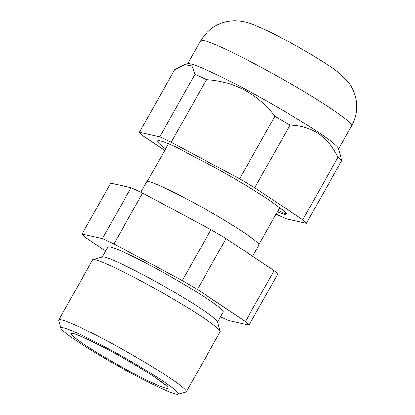 <?xml version="1.0" encoding="UTF-8"?>
<svg xmlns="http://www.w3.org/2000/svg" width="415" height="415" viewBox="0 0 415 415"><rect width="100%" height="100%" fill="white"/><g stroke="black" fill="none" stroke-linecap="round" stroke-linejoin="round"><path stroke-width="0.62" d="M140.82 192.228L146.697 181.796A64.418 4.959 29.4 0 1 149.052 181.713A64.418 4.959 29.4 0 1 212.241 213.082A64.418 4.959 29.4 0 1 258.939 245.042L252.605 256.288M105.706 250.961L85.672 237.598A96.628 7.439 29.4 0 1 82.071 234.029L110.732 183.16L131.067 187.725A96.628 7.439 29.4 0 1 142.589 193.074L210.95 229.677A96.628 7.439 29.4 0 1 226.076 238.594L274.108 270.632A96.628 7.439 29.4 0 1 277.708 274.201L249.042 325.07L228.712 320.505A96.628 7.439 29.4 0 1 220.547 316.754M82.071 234.029L102.401 238.594A96.628 7.439 29.4 0 1 113.928 243.942L182.289 280.545A96.628 7.439 29.4 0 1 197.41 289.463L245.441 321.501A96.628 7.439 29.4 0 1 249.042 325.07M217.574 322.035L223.208 312.033A66.177 5.094 -150.6 0 0 175.239 279.202A66.177 5.094 -150.6 0 0 110.323 246.977A66.177 5.094 -150.6 0 0 107.905 247.065L102.266 257.067M61 328.327L58.764 320.401A73.201 5.634 29.4 0 1 58.785 319.918L92.607 259.889A73.201 5.634 29.4 0 1 93.012 259.619L102.536 256.989A66.177 5.094 29.4 0 1 104.59 257.15A66.177 5.094 29.4 0 1 167.302 288.114A66.177 5.094 29.4 0 1 217.496 321.77L220.183 331.274A73.201 5.634 29.4 0 1 220.157 331.761L186.335 391.786A73.201 5.634 29.4 0 1 185.936 392.061L177.999 394.25A67.349 5.182 29.4 0 1 175.908 394.089A67.349 5.182 29.4 0 1 112.086 362.58A67.349 5.182 29.4 0 1 61 328.327A67.349 5.182 29.4 0 1 63.485 327.793A67.349 5.182 29.4 0 1 131.778 361.875A67.349 5.182 29.4 0 1 177.999 394.25M93.012 259.619A73.201 5.634 29.4 0 1 95.284 259.795A73.201 5.634 29.4 0 1 164.656 294.043A73.201 5.634 29.4 0 1 220.183 331.274M58.785 319.918A73.201 5.634 29.4 0 1 61.462 319.82A73.201 5.634 29.4 0 1 133.272 355.468A73.201 5.634 29.4 0 1 186.335 391.786M102.401 238.594L131.067 187.725M142.589 193.074L113.928 243.942M182.289 280.545L210.95 229.677M226.076 238.594L197.41 289.463M245.441 321.501L274.108 270.632M340.881 156.834L338.547 148.565A86.673 6.671 -150.6 0 0 318.139 132.183A86.673 6.671 -150.6 0 0 239.497 86.175A86.673 6.671 -150.6 0 0 187.979 63.723L184.587 64.662L191.927 65.938L194.983 74.285A96.628 7.439 -150.6 0 1 206.509 79.639C233.645 81.164 258.913 94.604 274.87 116.236A96.628 7.439 -150.6 0 1 289.997 125.154C300.393 125.387 309.834 128.183 318.31 133.542C326.517 139.295 333.089 147.18 338.023 157.192A96.628 7.439 -150.6 0 1 341.623 160.761L340.886 156.829M278.06 210.514L284.358 213.393L286.978 214.073L285.297 212.055L273.277 202.935C263.764 196.285 251.168 188.379 235.492 179.213C221.999 171.379 209.108 164.335 196.814 158.084A29.283 2.251 -150.6 0 1 186.589 152.647L177.75 147.792A74.959 5.769 -150.6 0 0 157.576 141.012A74.959 5.769 -150.6 0 0 165.549 148.933M282.304 209.476L279.196 208.496M289.997 125.154L254.737 187.725A96.628 7.439 -150.6 0 0 239.616 178.808L274.87 116.236M206.509 79.639L171.255 142.205L239.616 178.808M171.255 142.205A96.628 7.439 -150.6 0 0 159.728 136.857L194.983 74.285M184.587 64.662L174.653 69.72L139.399 132.292L159.728 136.857M139.399 132.292A96.628 7.439 -150.6 0 0 142.999 135.861L164.745 150.365M276.022 214.135A96.628 7.439 -150.6 0 0 286.039 218.767L306.369 223.332A96.628 7.439 -150.6 0 0 302.768 219.763L338.023 157.192M254.737 187.725L302.768 219.763M286.978 214.073L284.519 214.394L277.282 211.889M341.623 160.761L306.369 223.332M166.13 388.321A55.636 4.28 29.4 0 1 105.643 357.782A55.636 4.28 29.4 0 1 73.258 333.556A55.636 4.28 29.4 0 1 133.744 364.095A55.636 4.28 29.4 0 1 166.13 388.321M200.689 40.644C208.729 27.727 220.163 21.092 234.994 20.75L241.426 21.248C246.292 22.135 250.421 23.292 253.824 24.729L265.745 29.932C283.979 38.533 311.81 54.251 328.187 65.217C334.698 69.092 341.026 74.295 347.173 80.821C349.928 84.048 352.179 87.798 353.933 92.068C358.275 103.548 357.533 114.773 351.707 125.74A86.673 6.671 -150.6 0 0 331.32 108.782A86.673 6.671 -150.6 0 0 249.923 61.332A86.673 6.671 -150.6 0 0 200.689 40.644L187.627 63.822M258.919 244.487L279.752 207.516M147.185 181.526L168.48 143.73M76.422 334.812L76.427 334.812C77.683 334.506 101.006 345.249 122.56 357.678C135.57 365.055 146.402 371.638 155.065 377.437L164.465 384.415M351.707 125.74L338.65 148.918"/></g></svg>
